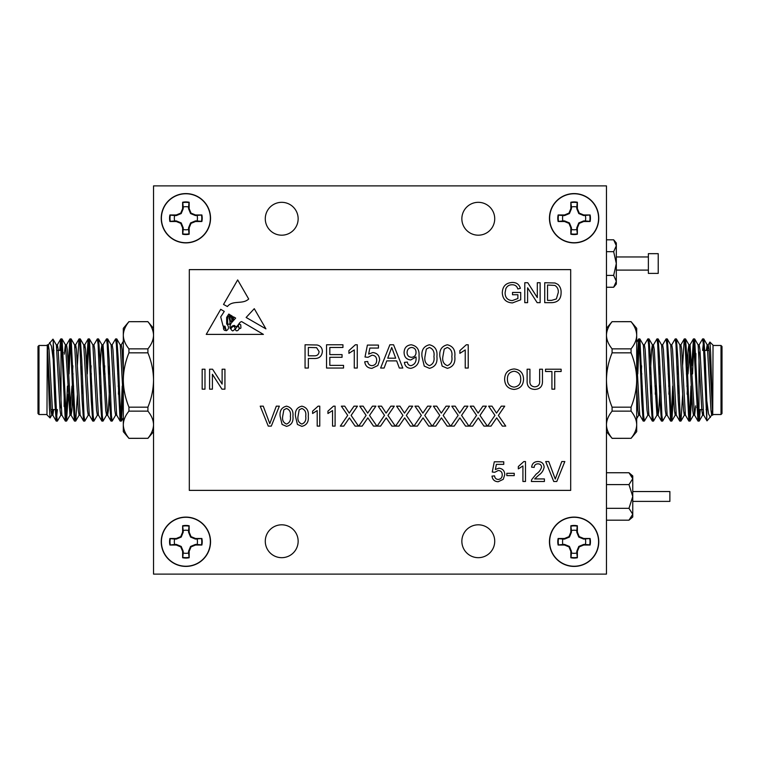 <?xml version="1.0" encoding="UTF-8"?>
<svg xmlns="http://www.w3.org/2000/svg" width="760" height="760" viewBox="0 0 760 760"><rect width="100%" height="100%" fill="white"/><g stroke="black" fill="none" stroke-linecap="round" stroke-linejoin="round"><path stroke-width="1.14" d="M231.334 322.943C230.109 324.872 229.738 326.752 230.232 328.586C231.144 326.534 232.589 325.498 234.574 325.47C237.3 329.308 238.573 321.974 241.642 321.603L263.406 334.39L206.245 334.39L220.714 309.32L224.266 311.401L220.714 316.92L223.107 326.135L224.988 326.192L226.29 330.752C229.111 329.051 229.235 326.772 226.66 323.912L226.66 317.376L228.798 314.06L230.081 314.82L227.516 317.69L227.725 323.646C230.954 326.515 230.023 319.808 228.959 318.183L230.859 315.276L231.6 315.713L229.976 317.69L230.232 320.216C231.087 321.888 231.657 321.955 231.933 320.406L231.458 317.214L232.408 316.188L232.731 319.798C233.415 319.266 233.69 318.278 233.538 316.853L235.657 318.098L231.334 322.943M254.277 308.693L246.126 317.462L265.915 328.871L254.277 308.693M417.401 426.103L413.962 426.103L421.334 415.378L414.988 406.163L418.38 406.163L422.892 413.117L427.661 406.163L431.101 406.163L424.745 415.406L432.117 426.103L428.726 426.103L423.054 417.867L417.401 426.103M454.214 426.103L450.784 426.103L458.156 415.378L451.801 406.163L455.192 406.163L459.705 413.117L464.474 406.163L467.913 406.163L461.567 415.406L468.93 426.103L465.538 426.103L459.866 417.867L454.214 426.103M491.026 426.103L487.597 426.103L494.969 415.378L488.623 406.163L492.005 406.163L496.517 413.117L501.286 406.163L504.725 406.163L498.38 415.406L505.751 426.103L502.36 426.103L496.689 417.867L491.026 426.103M514.235 475.608L506.815 475.608L506.815 473.309L514.235 473.309L514.235 475.608M204.982 389.158L202.169 389.158L202.169 369.217L204.982 369.217L204.982 389.158M527.601 302.66L524.789 302.66L524.789 282.72L527.763 282.72L537.32 297.597L537.32 282.72L540.132 282.72L540.132 302.66L537.158 302.66L527.601 287.784L527.601 302.66M534.65 478.933L544.407 478.933L544.407 481.488L531.364 481.488L531.63 479.712L536.227 474.031C538.925 472.292 540.721 469.974 541.586 467.077C541.319 464.987 540.113 463.913 537.957 463.847C535.61 463.923 534.346 465.11 534.175 467.428L531.62 467.172C532.123 463.476 534.251 461.605 538.014 461.548C541.69 461.633 543.732 463.467 544.15 467.048C543.533 470.497 541.69 473.224 538.612 475.228L534.65 478.933M517.883 294.738L512.515 294.738L512.515 292.438L520.695 292.438L520.695 299.81L512.458 302.917C506.056 302.556 502.673 299.174 502.293 292.79C502.559 286.32 505.875 282.881 512.24 282.463C516.477 282.397 519.194 284.363 520.372 288.344L517.797 288.99C517 286.178 515.128 284.772 512.183 284.762C509.209 284.724 507.091 286.035 505.846 288.705L505.106 292.685C505.096 297.54 507.471 300.181 512.221 300.618L517.883 298.519L517.883 294.738M362.178 426.103L358.748 426.103L366.111 415.378L359.765 406.163L363.156 406.163L367.669 413.117L372.438 406.163L375.877 406.163L369.522 415.406L376.894 426.103L373.502 426.103L367.83 417.867L362.178 426.103M335.103 406.163L335.103 426.103L332.548 426.103L332.548 410.562L327.94 413.506L327.94 411.151L333.459 406.163L335.103 406.163M297.416 424.441L295.478 416.271C294.851 410.723 296.989 407.351 301.863 406.163C306.745 407.36 308.873 410.733 308.256 416.271C308.873 421.809 306.745 425.173 301.863 426.36L297.416 424.441M271.301 426.103L268.251 426.103L260.214 406.163L263.264 406.163L269.781 423.671L276.298 406.163L279.348 406.163L271.301 426.103M442.149 366.101L439.888 356.563C439.166 350.094 441.655 346.17 447.345 344.774C453.036 346.17 455.515 350.103 454.803 356.563C455.525 363.033 453.036 366.956 447.345 368.344L442.149 366.101M410.818 368.344C407.065 368.125 404.918 366.139 404.396 362.377L407.379 362.073C407.645 364.277 408.842 365.465 410.97 365.655C414.722 364.581 416.413 361.874 416.043 357.523L416.024 356.953L410.695 359.993C406.41 359.423 404.206 356.924 404.092 352.498C404.272 347.833 406.647 345.258 411.226 344.774C416.964 345.962 419.558 349.685 419.007 355.937C419.691 362.786 416.964 366.918 410.818 368.344M371.953 368.344C367.735 368.144 365.332 365.949 364.724 361.779L367.707 361.484C368.02 364.069 369.445 365.465 371.972 365.655C375.088 365.294 376.656 363.489 376.656 360.24C376.627 357.086 375.07 355.414 371.982 355.214L368.001 357.305L365.019 357.01L367.403 345.078L378.442 345.078L378.442 348.061L369.844 348.061L368.657 354.084L372.808 352.535C377.188 353.067 379.459 355.575 379.639 360.059L377.853 365.512L371.953 368.344M343.548 368.04L326.543 368.04L326.543 344.774L342.95 344.774L342.95 347.462L329.821 347.462L329.821 354.616L342.057 354.616L342.057 357.305L329.821 357.305L329.821 365.36L343.548 365.36L343.548 368.04M539.647 380.56L539.647 369.217L542.459 369.217L542.459 380.693C542.725 386.175 540.179 389.091 534.841 389.415C529.416 389.158 526.841 386.251 527.117 380.693L527.117 369.217L529.929 369.217L529.929 380.56C529.52 384.332 531.078 386.431 534.622 386.859C538.356 386.612 540.028 384.512 539.647 380.56M308.351 368.04L305.064 368.04L305.064 344.774L317.062 344.992C320.492 345.752 322.259 347.909 322.373 351.462C321.888 356.364 319.115 358.71 314.051 358.501L308.351 358.501L308.351 368.04M570.693 490.381L570.693 269.62L189.306 269.62L189.306 490.381L570.693 490.381M554.733 389.158L551.922 389.158L551.922 371.516L545.528 371.516L545.528 369.217L561.127 369.217L561.127 371.516L554.733 371.516L554.733 389.158M514.083 389.415C508.117 388.835 504.963 385.519 504.621 379.449C504.725 373.084 507.88 369.588 514.092 368.961C520.182 369.578 523.336 372.998 523.545 379.221C523.317 385.424 520.172 388.816 514.083 389.415M357.266 344.774L357.266 368.04L354.284 368.04L354.284 349.913L348.916 353.343L348.916 350.597L355.347 344.774L357.266 344.774M384.113 368.04L380.627 368.04L389.87 344.774L393.566 344.774L402.8 368.04L399.323 368.04L396.673 360.886L386.755 360.886L384.113 368.04M424.251 366.101L421.99 356.563C421.268 350.094 423.757 346.17 429.447 344.774C435.138 346.17 437.617 350.103 436.905 356.563C437.627 363.033 435.138 366.956 429.447 368.344L424.251 366.101M468.226 344.774L468.226 368.04L465.243 368.04L465.243 349.913L459.876 353.343L459.876 350.597L466.308 344.774L468.226 344.774M282.074 424.441L280.136 416.271C279.519 410.723 281.647 407.351 286.529 406.163C291.403 407.36 293.531 410.733 292.923 416.271C293.541 421.809 291.403 425.173 286.529 426.36L282.074 424.441M319.76 406.163L319.76 426.103L317.205 426.103L317.205 410.562L312.607 413.506L312.607 411.151L318.117 406.163L319.76 406.163M343.767 426.103L340.337 426.103L347.709 415.378L341.363 406.163L344.745 406.163L349.258 413.117L354.027 406.163L357.466 406.163L351.12 415.406L358.492 426.103L355.101 426.103L349.419 417.867L343.767 426.103M380.579 426.103L377.15 426.103L384.522 415.378L378.176 406.163L381.558 406.163L386.08 413.117L390.849 406.163L394.278 406.163L387.933 415.406L395.305 426.103L391.913 426.103L386.241 417.867L380.579 426.103M556.785 481.488L553.745 481.488L545.699 461.548L548.748 461.548L555.265 479.056L561.792 461.548L564.832 461.548L556.785 481.488M525.483 461.548L525.483 481.488L522.928 481.488L522.928 465.947L518.329 468.891L518.329 466.535L523.839 461.548L525.483 461.548M551.874 302.66L544.73 302.66L544.73 282.72L555.075 283.005L557.973 284.43C560.196 286.662 561.241 289.38 561.089 292.581C561.117 298.965 558.049 302.319 551.874 302.66M212.401 389.158L209.589 389.158L209.589 369.217L212.562 369.217L222.119 384.094L222.119 369.217L224.931 369.217L224.931 389.158L221.958 389.158L212.401 374.281L212.401 389.158M498.189 481.745C494.579 481.574 492.508 479.693 491.995 476.121L494.551 475.865C494.817 478.078 496.033 479.275 498.199 479.446C500.878 479.132 502.217 477.584 502.217 474.8C502.189 472.102 500.859 470.659 498.218 470.497L494.808 472.283L492.252 472.026L494.294 461.805L503.756 461.805L503.756 464.36L496.384 464.36L495.368 469.519L498.921 468.188C502.673 468.654 504.621 470.801 504.773 474.648L503.253 479.322L498.189 481.745M472.625 426.103L469.186 426.103L476.558 415.378L470.212 406.163L473.603 406.163L478.116 413.117L482.885 406.163L486.315 406.163L479.969 415.406L487.34 426.103L483.949 426.103L478.277 417.867L472.625 426.103M435.803 426.103L432.373 426.103L439.745 415.378L433.399 406.163L436.781 406.163L441.294 413.117L446.072 406.163L449.502 406.163L443.156 415.406L450.528 426.103L447.137 426.103L441.465 417.867L435.803 426.103M398.99 426.103L395.561 426.103L402.933 415.378L396.577 406.163L399.969 406.163L404.481 413.117L409.25 406.163L412.69 406.163L406.344 415.406L413.715 426.103L410.324 426.103L404.643 417.867L398.99 426.103M248.691 299.012C242.573 304.817 232.645 299.744 227.411 306.536L223.525 304.447L237.671 279.917L248.691 299.012M298.148 541.244A16.435 16.435 0 0 0 273.495 527.012A16.435 16.435 0 0 0 273.495 555.475A16.435 16.435 0 0 0 298.148 541.244M494.722 541.244A16.435 16.435 0 0 0 470.07 527.012A16.435 16.435 0 0 0 470.07 555.475A16.435 16.435 0 0 0 494.722 541.244M494.722 218.756A16.435 16.435 0 0 0 470.07 204.525A16.435 16.435 0 0 0 470.07 232.987A16.435 16.435 0 0 0 494.722 218.756M298.148 218.756A16.435 16.435 0 0 0 273.495 204.525A16.435 16.435 0 0 0 273.495 232.987A16.435 16.435 0 0 0 298.148 218.756M606.461 574.114L606.461 185.886L153.539 185.886L153.539 574.114L606.461 574.114M210.539 218.243A24.652 24.652 0 0 0 173.565 196.887A24.652 24.652 0 0 0 173.565 239.59A24.652 24.652 0 0 0 210.539 218.243M598.766 218.243A24.652 24.652 0 0 0 561.783 196.887A24.652 24.652 0 0 0 561.783 239.59A24.652 24.652 0 0 0 598.766 218.243M598.766 541.756A24.652 24.652 0 0 0 561.783 520.41A24.652 24.652 0 0 0 561.783 563.112A24.652 24.652 0 0 0 598.766 541.756M210.539 541.756A24.652 24.652 0 0 0 173.565 520.41A24.652 24.652 0 0 0 173.565 563.112A24.652 24.652 0 0 0 210.539 541.756M648.365 253.669L648.365 273.391L658.226 273.391L658.226 253.669L648.365 253.669M615.847 243.304L613.662 239.809L616.322 242.991L616.322 284.078L613.662 287.251L616.322 281.323L613.662 287.251L606.461 287.251M606.461 239.809L613.662 239.809L616.322 245.746L613.662 251.674L616.322 263.53L613.662 275.395L616.322 281.323M613.662 275.395L606.461 275.395M613.662 251.674L606.461 251.674M628.976 520.192L632.757 514.254L628.976 508.326L632.757 496.47L628.976 484.604L632.757 478.676L628.976 472.748L632.757 475.921L632.757 517.009L628.976 520.192L606.461 520.192M632.757 501.4L669.873 501.4L669.873 491.539L632.757 491.539M632.757 478.676L631.636 475.532M628.976 508.326L606.461 508.326M628.976 484.604L606.461 484.604M628.976 472.748L606.461 472.748M711.816 415.074L707.028 420.85L706.781 419.596L706.781 400.539L705.261 359.461L703.817 338.979L702.611 350.417M710.381 417.487L708.538 413.839L706.781 400.577M712.718 414.931L709.061 349.552L708.216 344.926L709.916 342.048L710.609 352.45L712.718 415.159L713.032 345.154L709.916 342.048M712.158 411.036L711.464 414.523M631.056 352.83L612.094 352.83C608.456 361.779 606.575 370.832 606.461 380C606.584 389.215 608.466 398.269 612.094 407.17L631.056 407.17C634.686 398.278 636.567 389.215 636.69 380C636.576 370.842 634.704 361.779 631.056 352.83L631.056 348.859C634.686 344.403 636.567 339.872 636.69 335.274C636.567 330.666 634.686 326.135 631.056 321.689L612.094 321.689C608.466 326.144 606.584 330.666 606.461 335.274C606.584 339.881 608.466 344.403 612.094 348.859L631.056 348.859M612.094 321.689L631.056 321.641L636.69 328.349L636.69 424.726C636.567 420.118 634.686 415.596 631.056 411.141L612.094 411.141C608.466 415.596 606.584 420.128 606.461 424.726C606.584 429.333 608.466 433.865 612.094 438.311L631.056 438.311C634.686 433.855 636.567 429.333 636.69 424.726L636.69 424.792M606.461 431.651L612.094 438.311M631.056 438.311L612.094 438.358M612.094 352.83L612.094 348.859M612.094 411.141L612.094 407.17M631.056 407.17L631.056 411.141M636.69 424.726L636.69 431.651L631.056 438.358M706.781 419.596L703.361 344.423L702.601 338.912L699.086 344.926M699.162 409.583L697.956 421.021L693.471 338.912L691.714 365.788M690.963 386.08L689.662 415.577L688.826 421.021L685.102 344.423L684.256 338.979L682.584 365.788M680.342 417.867L679.697 421.021L678.253 400.539L675.972 344.423L675.203 338.912L671.688 344.926M672.695 386.08L671.403 415.577L670.567 421.021L666.833 344.423L666.073 338.912L662.558 344.926M662.083 417.867L661.438 421.021L659.994 400.539L657.704 344.423L656.944 338.912L653.429 344.926L652.954 347.595M652.954 417.867L652.308 421.021L650.855 400.539L648.575 344.413L647.814 338.912L644.299 344.926M643.825 417.867L643.169 421.021L641.725 400.539L639.445 344.413L638.609 338.979L636.928 365.788M700.302 409.583L699.247 421.021L698.411 415.577L694.688 338.979L693.851 344.423L692.55 373.92M691.799 394.212L690.118 421.021L689.282 415.577L687.002 359.461L685.558 338.979L684.912 342.133M682.67 394.212L680.989 421.021L680.153 415.577L677.872 359.461L676.428 338.979L675.773 342.133M673.54 394.212L671.859 421.021L671.023 415.577L668.743 359.461L667.289 338.979L666.644 342.133M666.168 415.074L662.653 421.087L661.894 415.577L659.604 359.461L658.16 338.979L657.514 342.133M655.576 386.08L655.281 394.212M657.514 412.404L657.039 415.074L653.524 421.087L652.764 415.587L650.475 359.461L649.031 338.979L648.385 342.133M647.909 415.074L644.394 421.087L643.635 415.587L639.901 338.979L639.065 344.413L637.773 373.92M637.013 394.212L636.69 402.962M713.032 345.477L721.012 345.477L722 346.465L722 413.535L721.012 414.523L721.012 345.477M703.722 350.417L709.137 350.417M696.797 407.388L698.991 409.583L698.991 352.099M695.885 353.523L695.704 378.765M708.216 344.926L707.475 350.417M706.971 420.831L703.646 415.074L699.931 349.552L699.172 344.841L698.031 344.841M695.704 405.83L694.611 415.159L693.471 415.159L692.702 410.447L688.997 344.926L685.558 338.979M697.956 421.021L694.517 415.074L690.042 344.841L688.028 373.92M687.496 386.08L687.144 394.212M688.826 421.021L685.387 415.074L681.672 349.552L680.913 344.841L679.772 344.841M678.366 386.08L678.015 394.212M679.697 421.021L676.257 415.074L672.543 349.552L671.783 344.841L670.643 344.841M669.237 386.08L668.885 394.212M670.567 421.021L667.128 415.074L663.413 349.552L662.653 344.841L661.514 344.841M660.107 386.08L658.844 410.447L658.084 415.159L656.944 415.159L652.469 344.926L649.031 338.979M661.438 421.021L657.998 415.074L654.284 349.552L653.429 344.926M650.978 386.08L650.626 394.212M652.308 421.021L648.869 415.074L645.154 349.552L644.394 344.841L643.255 344.841M641.848 386.08L641.497 394.212M643.169 421.021L639.739 415.074L636.69 360.354M712.718 415.159L711.731 415.159L710.97 410.447L707.256 344.926L703.817 338.979M708.301 344.841L707.161 344.841L706.334 350.417M703.171 412.404L702.601 415.159L701.841 410.447L698.126 344.926L694.688 338.979M690.042 344.841L688.902 344.841L688.142 349.552L686.878 373.92M684.912 412.404L684.332 415.159L683.572 410.447L679.858 344.926L676.428 338.979M678.1 365.788L677.749 373.92M675.773 412.404L675.203 415.159L674.443 410.447L670.728 344.926L667.289 338.979M668.971 365.788L668.619 373.92M667.213 415.159L666.073 415.159L665.313 410.447L661.599 344.926L658.16 338.979M659.841 365.788L659.49 373.92M653.524 344.841L652.384 344.841L651.624 349.552L650.361 373.92M648.954 415.159L647.814 415.159L647.054 410.447L643.34 344.926L639.901 338.979M641.582 365.788L641.231 373.92M639.825 415.159L638.685 415.159L637.925 410.447L636.69 386.631M640.746 373.92L641.886 373.92M649.876 373.92L651.016 373.92M659.005 373.92L660.145 373.92M668.135 373.92L669.275 373.92M677.264 373.92L678.404 373.92M686.394 373.92L687.534 373.92M690.925 373.92L692.065 373.92M48.184 344.926L52.972 339.15L53.219 340.404L53.219 359.461L54.739 400.539L56.183 421.021L57.389 409.583M49.618 342.513L51.462 346.161L53.219 359.423M47.282 345.069L50.939 410.447L51.784 415.074L50.084 417.952L49.391 407.55L47.282 344.841L46.968 414.846L50.084 417.952M47.842 348.963L48.535 345.477M128.943 407.17L147.905 407.17C151.544 398.221 153.425 389.167 153.539 380C153.416 370.785 151.534 361.731 147.905 352.83L128.943 352.83C125.314 361.722 123.433 370.785 123.31 380C123.424 389.158 125.295 398.221 128.943 407.17L128.943 411.141C125.314 415.596 123.433 420.128 123.31 424.726C123.433 429.333 125.314 433.865 128.943 438.311L147.905 438.311C151.534 433.855 153.416 429.333 153.539 424.726C153.416 420.118 151.534 415.596 147.905 411.141L128.943 411.141M147.905 438.311L128.943 438.358L123.31 431.651L123.31 335.274C123.433 339.881 125.314 344.403 128.943 348.859L147.905 348.859C151.534 344.403 153.416 339.872 153.539 335.274C153.416 330.666 151.534 326.135 147.905 321.689L128.943 321.689C125.314 326.144 123.433 330.666 123.31 335.274L123.31 335.207M153.539 328.349L147.905 321.689M128.943 321.689L147.905 321.641M147.905 407.17L147.905 411.141M147.905 348.859L147.905 352.83M128.943 352.83L128.943 348.859M123.31 335.274L123.31 328.349L128.943 321.641M53.219 340.404L56.639 415.577L57.399 421.087L60.914 415.074M60.838 350.417L62.044 338.979L66.528 421.087L68.286 394.212M69.037 373.92L70.338 344.423L71.174 338.979L74.898 415.577L75.743 421.021L77.415 394.212M79.657 342.133L80.303 338.979L81.747 359.461L84.028 415.577L84.797 421.087L88.312 415.074M87.305 373.92L88.597 344.423L89.433 338.979L93.166 415.577L93.927 421.087L97.441 415.074M97.916 342.133L98.562 338.979L100.006 359.461L102.296 415.577L103.056 421.087L106.571 415.074L107.046 412.404M107.046 342.133L107.692 338.979L109.145 359.461L111.425 415.587L112.186 421.087L115.701 415.074M116.175 342.133L116.831 338.979L118.275 359.461L120.555 415.587L121.391 421.021L123.073 394.212M59.698 350.417L60.752 338.979L61.588 344.423L65.312 421.021L66.148 415.577L67.45 386.08M68.201 365.788L69.882 338.979L70.718 344.423L72.998 400.539L74.442 421.021L75.088 417.867M77.33 365.788L79.011 338.979L79.847 344.423L82.127 400.539L83.572 421.021L84.227 417.867M86.46 365.788L88.141 338.979L88.977 344.423L91.257 400.539L92.71 421.021L93.356 417.867M93.831 344.926L97.346 338.912L98.106 344.423L100.396 400.539L101.84 421.021L102.486 417.867M104.424 373.92L104.719 365.788M102.486 347.595L102.961 344.926L106.476 338.912L107.236 344.413L109.525 400.539L110.969 421.021L111.615 417.867M112.09 344.926L115.605 338.912L116.365 344.413L120.099 421.021L120.935 415.587L122.227 386.08M122.987 365.788L123.31 357.038M46.968 414.523L38.988 414.523L38 413.535L38 346.465L38.988 345.477L38.988 414.523M56.278 409.583L50.863 409.583M63.203 352.611L61.009 350.417L61.009 407.901M64.115 406.476L64.296 381.235M51.784 415.074L52.525 409.583M53.029 339.169L56.354 344.926L60.068 410.447L60.828 415.159L61.968 415.159M64.296 354.169L65.388 344.841L66.528 344.841L67.298 349.552L71.003 415.074L74.442 421.021M62.044 338.979L65.484 344.926L69.958 415.159L71.972 386.08M72.504 373.92L72.855 365.788M71.174 338.979L74.613 344.926L78.328 410.447L79.087 415.159L80.227 415.159M81.633 373.92L81.985 365.788M80.303 338.979L83.743 344.926L87.457 410.447L88.217 415.159L89.357 415.159M90.763 373.92L91.114 365.788M89.433 338.979L92.872 344.926L96.587 410.447L97.346 415.159L98.486 415.159M99.892 373.92L101.156 349.552L101.916 344.841L103.056 344.841L107.53 415.074L110.969 421.021M98.562 338.979L102.001 344.926L105.716 410.447L106.571 415.074M109.022 373.92L109.373 365.788M107.692 338.979L111.131 344.926L114.846 410.447L115.605 415.159L116.745 415.159M118.151 373.92L118.503 365.788M116.831 338.979L120.26 344.926L123.31 399.646M47.282 344.841L48.27 344.841L49.029 349.552L52.744 415.074L56.183 421.021M51.699 415.159L52.839 415.159L53.666 409.583M56.829 347.595L57.399 344.841L58.159 349.552L61.873 415.074L65.312 421.021M69.958 415.159L71.098 415.159L71.858 410.447L73.121 386.08M75.088 347.595L75.668 344.841L76.427 349.552L80.142 415.074L83.572 421.021M81.899 394.212L82.251 386.08M84.227 347.595L84.797 344.841L85.557 349.552L89.271 415.074L92.71 421.021M91.029 394.212L91.38 386.08M92.787 344.841L93.927 344.841L94.686 349.552L98.401 415.074L101.84 421.021M100.159 394.212L100.51 386.08M106.476 415.159L107.616 415.159L108.376 410.447L109.639 386.08M111.045 344.841L112.186 344.841L112.945 349.552L116.66 415.074L120.099 421.021M118.418 394.212L118.769 386.08M120.175 344.841L121.315 344.841L122.075 349.552L123.31 373.369M119.254 386.08L118.113 386.08M110.124 386.08L108.984 386.08M100.995 386.08L99.855 386.08M91.865 386.08L90.725 386.08M82.736 386.08L81.596 386.08M73.606 386.08L72.466 386.08M69.074 386.08L67.934 386.08M577.239 557.346A15.893 15.893 0 0 1 570.988 557.346L571.425 552.995A11.552 11.552 0 0 0 576.802 552.995L577.372 557.745L577.372 551.38L579.234 546.886L583.737 545.024L590.102 545.024A16.321 16.321 0 0 0 590.102 538.498L583.737 538.498L579.234 536.636L577.372 532.133L577.372 525.778A16.321 16.321 0 0 0 570.846 525.778L570.846 532.133L568.983 536.636L564.49 538.498L558.125 538.498A16.321 16.321 0 0 0 558.125 545.024L564.49 545.024L568.983 546.886L570.846 551.38L570.846 557.745A16.321 16.321 0 0 0 577.372 557.745M558.533 544.882A15.893 15.893 0 0 1 558.533 538.631L562.875 539.068A11.552 11.552 0 0 0 562.875 544.445L558.125 545.024M570.988 526.177A15.893 15.893 0 0 1 577.239 526.177L576.802 530.528A11.552 11.552 0 0 0 571.425 530.528L570.846 525.778M598.586 541.756A24.472 24.472 0 0 1 574.114 566.238A24.472 24.472 0 0 1 549.642 541.756A24.472 24.472 0 0 1 574.114 517.284A24.472 24.472 0 0 1 598.586 541.756M590.102 538.498L583.623 539.068L578.797 537.073L576.802 532.247L576.802 530.528M576.802 532.247L577.372 532.133M583.623 539.068L583.737 538.498M589.693 538.631A15.893 15.893 0 0 1 589.693 544.882L590.102 545.024M589.693 544.882L585.352 544.445A11.552 11.552 0 0 0 585.352 539.068M571.425 530.528L571.425 532.247L569.42 537.073L564.604 539.068L562.875 539.068M564.604 539.068L564.49 538.498M571.425 532.247L570.846 532.133M562.875 544.445L564.604 544.445L569.42 546.45L571.425 551.266L571.425 552.995M571.425 551.266L570.846 551.38M564.604 544.445L564.49 545.024M576.802 552.995L576.802 551.266L578.797 546.45L583.623 544.445L585.352 544.445M583.623 544.445L583.737 545.024M576.802 551.266L577.372 551.38M189.012 557.346A15.893 15.893 0 0 1 182.761 557.346L183.198 552.995A11.552 11.552 0 0 0 188.575 552.995L189.155 557.745L189.155 551.38L191.016 546.886L195.51 545.024L201.875 545.024A16.321 16.321 0 0 0 201.875 538.498L195.51 538.498L191.016 536.636L189.155 532.133L189.155 525.778A16.321 16.321 0 0 0 182.628 525.778L182.628 532.133L180.766 536.636L176.263 538.498L169.898 538.498A16.321 16.321 0 0 0 169.898 545.024L176.263 545.024L180.766 546.886L182.628 551.38L182.628 557.745A16.321 16.321 0 0 0 189.155 557.745M170.306 544.882A15.893 15.893 0 0 1 170.306 538.631L174.648 539.068A11.552 11.552 0 0 0 174.648 544.445L169.898 545.024M182.761 526.177A15.893 15.893 0 0 1 189.012 526.177L188.575 530.528A11.552 11.552 0 0 0 183.198 530.528L182.628 525.778M210.358 541.756A24.472 24.472 0 0 1 185.886 566.238A24.472 24.472 0 0 1 161.414 541.756A24.472 24.472 0 0 1 185.886 517.284A24.472 24.472 0 0 1 210.358 541.756M201.875 538.498L195.396 539.068L190.579 537.073L188.575 532.247L188.575 530.528M188.575 532.247L189.155 532.133M195.396 539.068L195.51 538.498M201.466 538.631A15.893 15.893 0 0 1 201.466 544.882L201.875 545.024M201.466 544.882L197.125 544.445A11.552 11.552 0 0 0 197.125 539.068M183.198 530.528L183.198 532.247L181.203 537.073L176.377 539.068L174.648 539.068M176.377 539.068L176.263 538.498M183.198 532.247L182.628 532.133M174.648 544.445L176.377 544.445L181.203 546.45L183.198 551.266L183.198 552.995M183.198 551.266L182.628 551.38M176.377 544.445L176.263 545.024M188.575 552.995L188.575 551.266L190.579 546.45L195.396 544.445L197.125 544.445M195.396 544.445L195.51 545.024M188.575 551.266L189.155 551.38M577.239 233.823A15.893 15.893 0 0 1 570.988 233.823L571.425 229.472A11.552 11.552 0 0 0 576.802 229.472L577.372 234.222L577.372 227.867L579.234 223.364L583.737 221.502L590.102 221.502A16.321 16.321 0 0 0 590.102 214.975L583.737 214.975L579.234 213.113L577.372 208.62L577.372 202.255A16.321 16.321 0 0 0 570.846 202.255L570.846 208.62L568.983 213.113L564.49 214.975L558.125 214.975A16.321 16.321 0 0 0 558.125 221.502L564.49 221.502L568.983 223.364L570.846 227.867L570.846 234.222A16.321 16.321 0 0 0 577.372 234.222M558.533 221.369A15.893 15.893 0 0 1 558.533 215.118L562.875 215.555A11.552 11.552 0 0 0 562.875 220.932L558.125 221.502M570.988 202.654A15.893 15.893 0 0 1 577.239 202.654L576.802 207.005A11.552 11.552 0 0 0 571.425 207.005L570.846 202.255M598.586 218.243A24.472 24.472 0 0 1 574.114 242.715A24.472 24.472 0 0 1 549.642 218.243A24.472 24.472 0 0 1 574.114 193.762A24.472 24.472 0 0 1 598.586 218.243M590.102 214.975L583.623 215.555L578.797 213.55L576.802 208.734L576.802 207.005M576.802 208.734L577.372 208.62M583.623 215.555L583.737 214.975M589.693 215.118A15.893 15.893 0 0 1 589.693 221.369L590.102 221.502M589.693 221.369L585.352 220.932A11.552 11.552 0 0 0 585.352 215.555M571.425 207.005L571.425 208.734L569.42 213.55L564.604 215.555L562.875 215.555M564.604 215.555L564.49 214.975M571.425 208.734L570.846 208.62M562.875 220.932L564.604 220.932L569.42 222.927L571.425 227.753L571.425 229.472M571.425 227.753L570.846 227.867M564.604 220.932L564.49 221.502M576.802 229.472L576.802 227.753L578.797 222.927L583.623 220.932L585.352 220.932M583.623 220.932L583.737 221.502M576.802 227.753L577.372 227.867M183.198 207.005L182.761 202.654A15.893 15.893 0 0 1 189.012 202.654L188.575 207.005A11.552 11.552 0 0 0 183.198 207.005L183.198 208.734L182.628 208.62L180.766 213.113L176.263 214.975L169.898 214.975A16.321 16.321 0 0 0 169.898 221.502L176.263 221.502L180.766 223.364L182.628 227.867L182.628 234.222A16.321 16.321 0 0 0 189.155 234.222L189.155 227.867L191.016 223.364L195.51 221.502L201.875 221.502A16.321 16.321 0 0 0 201.875 214.975L195.51 214.975L191.016 213.113L189.155 208.62L189.155 202.255A16.321 16.321 0 0 0 182.628 202.255L182.628 208.62M174.648 220.932L170.306 221.369A15.893 15.893 0 0 1 170.306 215.118L174.648 215.555A11.552 11.552 0 0 0 174.648 220.932L176.377 220.932L176.263 221.502M188.575 229.472L189.012 233.823A15.893 15.893 0 0 1 182.761 233.823L183.198 229.472A11.552 11.552 0 0 0 188.575 229.472L188.575 227.753L189.155 227.867M210.358 218.243A24.472 24.472 0 0 1 185.886 242.715A24.472 24.472 0 0 1 161.414 218.243A24.472 24.472 0 0 1 185.886 193.762A24.472 24.472 0 0 1 210.358 218.243M188.575 207.005L188.575 208.734L189.155 208.62M188.575 208.734L190.579 213.55L191.016 213.113M190.579 213.55L195.396 215.555L195.51 214.975M195.396 215.555L201.875 214.975M201.466 215.118A15.893 15.893 0 0 1 201.466 221.369L201.875 221.502M201.466 221.369L197.125 220.932A11.552 11.552 0 0 0 197.125 215.555M174.648 215.555L176.377 215.555L176.263 214.975M176.377 215.555L181.203 213.55L180.766 213.113M181.203 213.55L183.198 208.734M183.198 229.472L183.198 227.753L182.628 227.867M183.198 227.753L181.203 222.927L180.766 223.364M181.203 222.927L176.377 220.932M197.125 220.932L195.396 220.932L195.51 221.502M195.396 220.932L190.579 222.927L191.016 223.364M190.579 222.927L188.575 227.753M308.351 347.462L308.351 355.813L313.966 355.813C317.101 355.984 318.81 354.569 319.086 351.557L316.587 347.662L308.351 347.462M514.111 371.26C509.466 371.887 507.243 374.632 507.433 379.487C507.471 384.019 509.684 386.565 514.073 387.115C518.558 386.517 520.781 383.885 520.723 379.202C520.771 374.537 518.567 371.887 514.111 371.26M390.127 351.756L387.742 358.197L395.684 358.197L391.713 347.462L390.127 351.756M411.606 357.305C414.494 357.01 415.967 355.395 416.024 352.431C416.005 349.457 414.561 347.795 411.683 347.462C408.69 347.833 407.151 349.562 407.075 352.659C407.227 355.556 408.737 357.105 411.606 357.305M426.322 349.058L424.973 356.563C424.241 361.123 425.733 364.154 429.447 365.655C433.162 364.154 434.653 361.123 433.922 356.563C434.653 351.975 433.152 348.945 429.419 347.462L426.322 349.058M444.22 349.058L442.871 356.563C442.13 361.123 443.622 364.154 447.345 365.655C451.06 364.154 452.551 361.123 451.82 356.563C452.551 351.975 451.05 348.945 447.308 347.462L444.22 349.058M283.851 409.83L282.691 416.262C282.065 420.175 283.337 422.769 286.529 424.061C289.712 422.769 290.995 420.166 290.358 416.262C290.995 412.328 289.702 409.735 286.501 408.462L283.851 409.83M299.183 409.83L298.034 416.262C297.397 420.175 298.68 422.769 301.863 424.061C305.055 422.769 306.327 420.166 305.7 416.262C306.327 412.328 305.045 409.735 301.844 408.462L299.183 409.83M547.542 285.019L547.542 300.361L551.656 300.361L556.367 298.946L558.277 292.534C558.533 289.417 557.403 287.042 554.885 285.427L547.542 285.019M233.595 326.192C230.498 327.978 230.214 329.555 232.731 330.933C235.467 329.337 235.761 327.76 233.595 326.192M239.371 328.026A0.827 0.827 0 0 0 240.929 327.798L240.739 324.815L239.371 323.912L238.184 325.717L239.371 328.026M225.881 329.602L223.525 326.809C223.25 329.384 224.038 330.619 225.881 330.514L225.881 329.602M235.429 328.947C235.714 333.744 242.06 327.978 237.452 326.315L235.429 328.947M648.365 256.956L616.322 256.956M648.365 270.104L616.322 270.104M643.255 421.087L644.394 421.087M652.384 421.087L653.524 421.087M661.514 421.087L662.653 421.087M670.643 421.087L671.783 421.087M679.772 421.087L680.913 421.087M688.902 421.087L690.042 421.087M698.031 421.087L699.172 421.087M638.685 338.912L639.825 338.912M647.814 338.912L648.954 338.912M656.944 338.912L658.084 338.912M666.073 338.912L667.223 338.912M675.203 338.912L676.352 338.912M684.332 338.912L685.482 338.912M693.462 338.912L694.611 338.912M702.591 338.912L703.741 338.912M713.032 414.523L721.012 414.523M606.461 328.349L612.094 321.641M698.991 409.583L702.905 409.583M706.04 409.583L706.781 409.583M693.395 338.979L689.957 344.926M684.256 338.979L680.827 344.926M638.609 338.979L636.69 342.294M703.741 415.159L702.601 415.159M685.482 415.159L684.332 415.159M676.352 415.159L675.203 415.159M702.686 415.074L699.247 421.021M693.557 415.074L690.118 421.021M684.428 415.074L680.989 421.021M675.298 415.074L671.859 421.021M638.732 415.159L636.69 418.684M641.193 386.08L642.333 386.08M650.322 386.08L651.462 386.08M654.93 386.08L656.07 386.08M659.452 386.08L660.592 386.08M668.582 386.08L669.721 386.08M677.711 386.08L678.851 386.08M686.841 386.08L687.99 386.08M116.745 338.912L115.605 338.912M107.616 338.912L106.476 338.912M98.486 338.912L97.346 338.912M89.357 338.912L88.217 338.912M80.227 338.912L79.087 338.912M71.098 338.912L69.958 338.912M61.968 338.912L60.828 338.912M121.315 421.087L120.175 421.087M112.186 421.087L111.045 421.087M103.056 421.087L101.916 421.087M93.927 421.087L92.777 421.087M84.797 421.087L83.647 421.087M75.668 421.087L74.518 421.087M66.538 421.087L65.388 421.087M57.408 421.087L56.259 421.087M46.968 345.477L38.988 345.477M153.539 431.651L147.905 438.358M61.009 350.417L57.095 350.417M53.96 350.417L53.219 350.417M66.605 421.021L70.043 415.074M75.743 421.021L79.173 415.074M121.391 421.021L123.31 417.705M56.259 344.841L57.399 344.841M74.518 344.841L75.668 344.841M83.647 344.841L84.797 344.841M57.313 344.926L60.752 338.979M66.443 344.926L69.882 338.979M75.572 344.926L79.011 338.979M84.702 344.926L88.141 338.979M121.267 344.841L123.31 341.316M118.807 373.92L117.667 373.92M109.677 373.92L108.537 373.92M105.07 373.92L103.93 373.92M100.548 373.92L99.408 373.92M91.418 373.92L90.278 373.92M82.289 373.92L81.149 373.92M73.16 373.92L72.01 373.92"/></g></svg>
